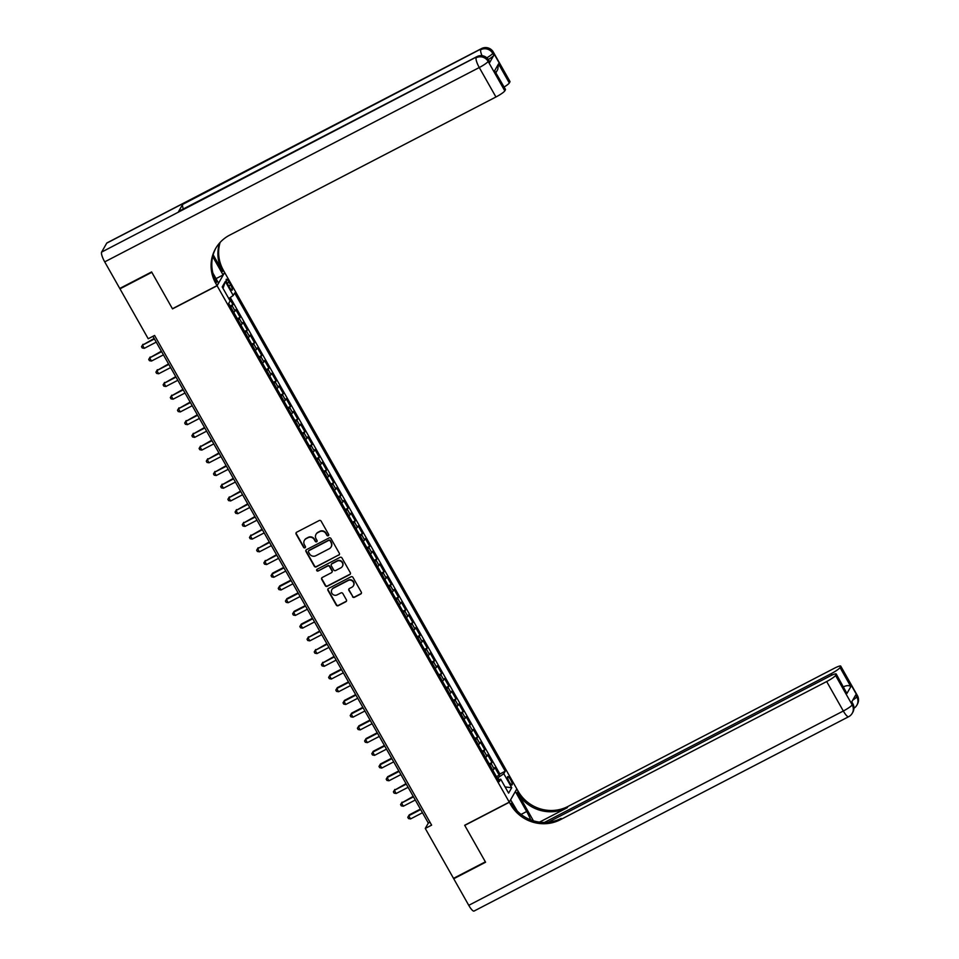 <?xml version="1.0" encoding="UTF-8"?>
<svg xmlns="http://www.w3.org/2000/svg" width="959" height="959" viewBox="0 0 959 959"><rect width="100%" height="100%" fill="white"/><g stroke="black" fill="none" stroke-linecap="round" stroke-linejoin="round"><path stroke-width="1.44" d="M328.266 535.733A1.019 0.971 -150.3 0 0 328.637 534.403L321.133 521.145A1.45 1.391 -150.3 0 0 319.179 520.545L296.667 532.221A1.45 1.391 -150.3 0 0 296.127 534.115L303.631 547.385A1.019 0.971 -150.3 0 0 305.394 547.433A1.019 0.971 -150.3 0 0 305.382 546.474L304.411 544.76A4.639 4.459 -150.3 0 1 306.149 538.682L308.031 537.711A4.639 4.459 -150.3 0 1 314.288 539.629L315.259 541.344A1.019 0.971 -150.3 0 0 317.021 541.403A1.019 0.971 -150.3 0 0 317.009 540.444L316.038 538.73A4.639 4.459 -150.3 0 1 317.777 532.653L319.659 531.682A4.639 4.459 -150.3 0 1 325.916 533.6L326.887 535.314A1.019 0.971 -150.3 0 0 328.266 535.733M316.122 534.175A4.639 4.459 -150.3 0 1 317.98 532.293L319.862 531.322A4.639 4.459 -150.3 0 1 326.12 533.24L327.091 534.954A1.019 0.971 -150.3 0 0 328.733 535.17M296.235 532.581A1.45 1.391 -150.3 0 0 296.331 533.755L303.835 547.026A1.019 0.971 -150.3 0 0 305.465 547.241M304.494 540.205A4.639 4.459 -150.3 0 1 306.353 538.335L308.235 537.352A4.639 4.459 -150.3 0 1 314.492 539.27L315.463 540.996A1.019 0.971 -150.3 0 0 317.105 541.212M510.56 779.619A4.723 1.127 62.6 0 0 507.719 776.562A4.723 1.127 62.6 0 0 509.253 781.909A4.723 1.127 62.6 0 0 512.082 784.953A4.723 1.127 62.6 0 0 510.56 779.619M352.48 596.69A1.45 1.391 -150.3 0 0 354.434 597.289L360.752 594.017A1.45 1.391 -150.3 0 0 361.291 592.123L352.96 577.39A1.45 1.391 -150.3 0 0 351.006 576.791L328.493 588.466A1.45 1.391 -150.3 0 0 327.942 590.36L336.285 605.093A1.45 1.391 -150.3 0 0 338.239 605.692L345.863 601.737A1.45 1.391 -150.3 0 0 346.415 599.843L342.842 593.537A1.45 1.391 -150.3 0 0 340.889 592.938L337.1 594.892A3.884 3.728 -150.3 0 1 331.85 589.629A3.884 3.728 -150.3 0 1 333.324 588.215L348.141 580.531A3.884 3.728 -150.3 0 1 353.403 585.793A3.884 3.728 -150.3 0 1 351.917 587.208L349.448 588.49A1.45 1.391 -150.3 0 0 348.908 590.384L352.684 596.33A1.45 1.391 -150.3 0 0 354.638 596.93L360.956 593.657A1.45 1.391 -150.3 0 0 361.387 593.297M464.671 825.267L485.362 861.841L453.511 878.36L425.269 828.444L431.634 825.136L154.579 335.458L148.213 338.755L119.971 288.839L151.822 272.308L172.512 308.882L217.094 285.746L509.265 802.144L464.671 825.267M338.779 555.189A1.45 1.391 -150.3 0 0 339.33 553.295L330.987 538.562A1.45 1.391 -150.3 0 0 329.033 537.963L306.52 549.639A1.45 1.391 -150.3 0 0 305.981 551.533L314.312 566.266A1.45 1.391 -150.3 0 0 316.266 566.865L338.983 554.829A1.45 1.391 -150.3 0 0 339.426 554.47M341.979 557.97L350.311 572.703A1.45 1.391 -150.3 0 1 349.759 574.597L327.259 586.285A1.45 1.391 -150.3 0 1 325.293 585.685L321.733 579.38A1.45 1.391 -150.3 0 1 322.272 577.474L331.406 572.739A1.45 1.391 -150.3 0 0 331.946 570.845L329.584 566.661A1.45 1.391 -150.3 0 0 327.63 566.062L318.124 570.989A1.019 0.971 -150.3 0 1 316.746 569.61A1.019 0.971 -150.3 0 1 317.129 569.25L340.013 557.371A1.45 1.391 -150.3 0 1 341.979 557.97M496.414 776.634L499.195 775.184L494.88 767.56L494.137 768.866L491.26 763.772A5.91 0.863 150.5 0 1 489.869 765.066M489.222 763.915L492.003 762.465L487.687 754.841L486.932 756.148L484.055 751.053A5.91 0.863 150.5 0 1 482.677 752.347M482.017 751.197L484.798 749.746L480.483 742.122L479.74 743.429L476.863 738.334A5.91 0.863 150.5 0 1 475.484 739.629M474.825 738.478L477.606 737.027L473.29 729.403L472.547 730.71L469.67 725.615A5.91 0.863 150.5 0 1 468.28 726.91M467.632 725.759L470.413 724.309L466.098 716.685L465.343 717.991L462.466 712.897A5.91 0.863 150.5 0 1 461.087 714.191M460.44 713.04L463.221 711.59L458.893 703.966L458.15 705.273L455.273 700.178A5.91 0.863 150.5 0 1 453.895 701.473M453.235 700.322L456.016 698.871L451.701 691.247L450.958 692.554L448.081 687.459A5.91 0.863 150.5 0 1 446.702 688.754M446.043 687.603L448.824 686.153L444.508 678.528L443.765 679.835L440.876 674.74A5.91 0.863 150.5 0 1 439.498 676.035M438.85 674.872L441.631 673.434L437.316 665.81L436.561 667.104L433.684 662.022A5.91 0.863 150.5 0 1 432.305 663.316M431.646 662.154L434.427 660.715L430.112 653.079L429.368 654.386L426.491 649.303A5.91 0.863 150.5 0 1 425.113 650.598M424.453 649.435L427.234 647.996L422.919 640.36L422.176 641.667L419.299 636.584A5.91 0.863 150.5 0 1 417.908 637.879M417.261 636.716L420.042 635.278L415.726 627.642L414.971 628.948L412.094 623.865A5.91 0.863 150.5 0 1 410.716 625.16M410.056 623.997L412.838 622.559L408.522 614.923L407.779 616.229L404.902 611.147A5.91 0.863 150.5 0 1 403.523 612.441M402.864 611.279L405.645 609.84L401.33 602.204L400.586 603.511L397.709 598.428A5.91 0.863 150.5 0 1 396.319 599.723M395.671 598.56L398.453 597.121L394.137 589.485L393.382 590.792L390.505 585.709A5.91 0.863 150.5 0 1 389.126 587.004M388.479 585.841L391.26 584.403L386.933 576.767L386.189 578.073L383.312 572.991A5.91 0.863 150.5 0 1 381.934 574.285M381.274 573.122L384.056 571.684L379.74 564.048L378.997 565.354L376.12 560.272A5.91 0.863 150.5 0 1 374.741 561.566M374.082 560.404L376.863 558.965L372.548 551.329L371.804 552.636L368.915 547.553A5.91 0.863 150.5 0 1 367.537 548.848M366.889 547.685L369.671 546.246L365.355 538.61L364.6 539.917L361.723 534.834A5.91 0.863 150.5 0 1 360.344 536.129M359.685 534.966L362.466 533.528L358.151 525.892L357.407 527.198L354.53 522.116A5.91 0.863 150.5 0 1 353.152 523.41M352.492 522.247L355.274 520.809L350.958 513.173L350.215 514.48L347.338 509.397A5.91 0.863 150.5 0 1 345.947 510.691M345.3 509.529L348.081 508.09L343.766 500.454L343.01 501.761L340.133 496.678A5.91 0.863 150.5 0 1 338.755 497.973M338.107 496.81L340.877 495.371L336.561 487.735L335.818 489.042L332.941 483.959A5.91 0.863 150.5 0 1 331.562 485.254M330.903 484.091L333.684 482.653L329.369 475.017L328.625 476.323L325.748 471.241A5.91 0.863 150.5 0 1 324.358 472.523M323.71 471.372L326.492 469.934L322.176 462.298L321.421 463.605L318.544 458.522A5.91 0.863 150.5 0 1 317.165 459.805M316.518 458.654L319.299 457.215L314.972 449.579L314.228 450.886L311.351 445.803A5.91 0.863 150.5 0 1 309.973 447.086M309.313 445.935L312.095 444.497L307.779 436.86L307.036 438.167L304.159 433.084A5.91 0.863 150.5 0 1 302.78 434.367M302.121 433.216L304.902 431.778L300.587 424.142L299.843 425.448L296.954 420.366A5.91 0.863 150.5 0 1 295.576 421.648M294.928 420.498L297.71 419.059L293.394 411.423L292.639 412.73L289.762 407.647A5.91 0.863 150.5 0 1 288.383 408.93M287.724 407.779L290.505 406.34L286.19 398.704L285.446 400.011L282.569 394.928A5.91 0.863 150.5 0 1 281.191 396.211M280.531 395.06L283.313 393.622L278.997 385.986L278.254 387.292L275.377 382.209A5.91 0.863 150.5 0 1 273.986 383.492M273.339 382.341L276.12 380.903L271.805 373.267L271.049 374.573L268.172 369.491A5.91 0.863 150.5 0 1 266.794 370.773M266.146 369.623L268.928 368.184L264.6 360.548L263.857 361.855L260.98 356.76A5.91 0.863 150.5 0 1 259.601 358.055M258.942 356.904L261.723 355.453L257.408 347.829L256.664 349.136L253.787 344.041A5.91 0.863 150.5 0 1 252.397 345.336M251.749 344.185L254.531 342.735L250.215 335.111L249.46 336.417L246.583 331.323A5.91 0.863 150.5 0 1 245.204 332.617M244.557 331.466L247.338 330.016L243.011 322.392L242.267 323.698L239.39 318.604A5.91 0.863 150.5 0 1 238.012 319.898M237.352 318.748L240.134 317.297L235.818 309.673L235.075 310.98A5.91 0.863 150.5 0 1 233.696 312.274M227.834 284.427L229.417 287.221A4.579 1.091 62.6 0 0 232.15 290.181A4.579 1.091 62.6 0 0 230.675 285.003L229.093 282.21A4.579 1.091 62.6 0 0 226.348 279.249A4.579 1.091 62.6 0 0 227.834 284.427M217.094 285.746L224.658 272.5L516.829 788.897L509.265 802.144M499.195 775.184L499.879 773.985L505.237 771.216L234.655 292.974L233.229 295.48L228.781 298.549M505.237 771.216L503.799 773.721L511.722 787.711L508.606 793.153L500.694 779.164L499.267 781.669L228.686 303.428L230.124 300.922L222.2 286.933L225.317 281.49L233.229 295.48M230.16 306.029L232.941 304.578L232.198 305.885A5.91 0.863 150.5 0 1 230.819 307.18M240.134 317.297L239.39 318.604M247.338 330.016L246.583 331.323M254.531 342.735L253.787 344.041M261.723 355.453L260.98 356.76M268.928 368.184L268.172 369.491M276.12 380.903L275.377 382.209M283.313 393.622L282.569 394.928M290.505 406.34L289.762 407.647M297.71 419.059L296.954 420.366M304.902 431.778L304.159 433.084M312.095 444.497L311.351 445.803M319.299 457.215L318.544 458.522M326.492 469.934L325.748 471.241M333.684 482.653L332.941 483.959M340.877 495.371L340.133 496.678M348.081 508.09L347.338 509.397M355.274 520.809L354.53 522.116M362.466 533.528L361.723 534.834M369.671 546.246L368.915 547.553M376.863 558.965L376.12 560.272M384.056 571.684L383.312 572.991M391.26 584.403L390.505 585.709M398.453 597.121L397.709 598.428M405.645 609.84L404.902 611.147M412.838 622.559L412.094 623.865M420.042 635.278L419.299 636.584M427.234 647.996L426.491 649.303M434.427 660.715L433.684 662.022M441.631 673.434L440.876 674.74M448.824 686.153L448.081 687.459M456.016 698.871L455.273 700.178M463.221 711.59L462.466 712.897M470.413 724.309L469.67 725.615M477.606 737.027L476.863 738.334M484.798 749.746L484.055 751.053M492.003 762.465L491.26 763.772M499.879 773.985L230.292 297.506M232.941 304.578L229.321 298.177M498.944 779.655L497.889 777.797L497.253 778.121M120.366 288.132L119.971 288.839M152.937 336.309L428.325 823.074L425.269 828.444M429.98 822.223L428.325 823.074M240.889 324.993A5.91 0.863 -29.5 0 0 242.267 323.698M248.081 337.712A5.91 0.863 -29.5 0 0 249.46 336.417M255.286 350.431A5.91 0.863 -29.5 0 0 256.664 349.136M262.478 363.149A5.91 0.863 -29.5 0 0 263.857 361.855M269.671 375.868A5.91 0.863 -29.5 0 0 271.049 374.573M276.863 388.587A5.91 0.863 -29.5 0 0 278.254 387.292M284.068 401.306A5.91 0.863 -29.5 0 0 285.446 400.011M291.26 414.024A5.91 0.863 -29.5 0 0 292.639 412.73M298.453 426.743A5.91 0.863 -29.5 0 0 299.843 425.448M305.657 439.462A5.91 0.863 -29.5 0 0 307.036 438.167M312.85 452.18A5.91 0.863 -29.5 0 0 314.228 450.886M320.042 464.899A5.91 0.863 -29.5 0 0 321.421 463.605M327.247 477.618A5.91 0.863 -29.5 0 0 328.625 476.323M334.439 490.337A5.91 0.863 -29.5 0 0 335.818 489.042M341.632 503.055A5.91 0.863 -29.5 0 0 343.01 501.761M348.824 515.774A5.91 0.863 -29.5 0 0 350.215 514.48M356.029 528.493A5.91 0.863 -29.5 0 0 357.407 527.198M363.221 541.212A5.91 0.863 -29.5 0 0 364.6 539.917M370.414 553.93A5.91 0.863 -29.5 0 0 371.804 552.636M377.618 566.649A5.91 0.863 -29.5 0 0 378.997 565.354M384.811 579.368A5.91 0.863 -29.5 0 0 386.189 578.073M392.003 592.087A5.91 0.863 -29.5 0 0 393.382 590.792M399.208 604.805A5.91 0.863 -29.5 0 0 400.586 603.511M406.4 617.524A5.91 0.863 -29.5 0 0 407.779 616.229M413.593 630.243A5.91 0.863 -29.5 0 0 414.971 628.948M420.785 642.962A5.91 0.863 -29.5 0 0 422.176 641.667M427.99 655.68A5.91 0.863 -29.5 0 0 429.368 654.386M435.182 668.399A5.91 0.863 -29.5 0 0 436.561 667.104M442.375 681.118A5.91 0.863 -29.5 0 0 443.765 679.835M449.579 693.836A5.91 0.863 -29.5 0 0 450.958 692.554M456.772 706.555A5.91 0.863 -29.5 0 0 458.15 705.273M463.964 719.274A5.91 0.863 -29.5 0 0 465.343 717.991M471.169 731.993A5.91 0.863 -29.5 0 0 472.547 730.71M478.361 744.711A5.91 0.863 -29.5 0 0 479.74 743.429M485.554 757.43A5.91 0.863 -29.5 0 0 486.932 756.148M500.694 779.164L498.236 779.859M492.746 770.149A5.91 0.863 -29.5 0 0 494.137 768.866M497.889 777.797L503.799 773.721M223.027 288.383L225.317 281.49M511.722 787.711L505.105 786.943M306.089 549.998A1.45 1.391 -150.3 0 0 306.185 551.173L314.516 565.906A1.45 1.391 -150.3 0 0 316.47 566.505L338.983 554.829M330.016 540.84A1.019 0.971 -150.3 0 0 328.649 540.42L308.894 550.67A1.019 0.971 -150.3 0 0 308.51 552L309.529 553.811A4.639 4.459 -150.3 0 0 315.799 555.729L329.297 548.716A4.639 4.459 -150.3 0 0 331.035 542.65L330.22 540.48A1.019 0.971 -150.3 0 0 328.853 540.061L328.649 540.42M308.618 550.874A1.019 0.971 -150.3 0 1 309.098 550.31L328.853 540.061M331.167 546.846A4.639 4.459 -150.3 0 0 331.251 542.291L331.035 542.65M330.22 540.48L331.251 542.291M321.84 577.833A1.45 1.391 -150.3 0 0 321.936 579.02L325.497 585.326A1.45 1.391 -150.3 0 0 327.463 585.925L349.963 574.237A1.45 1.391 -150.3 0 0 350.407 573.89M332.042 572.02A1.45 1.391 -150.3 0 0 332.15 570.485L329.788 566.301A1.45 1.391 -150.3 0 0 327.834 565.702L318.124 570.989M316.866 569.442A1.019 0.971 -150.3 0 0 318.328 570.641M340.877 567.824A3.884 3.728 -150.3 0 0 341.692 561.902A3.884 3.728 -150.3 0 0 337.1 561.147L331.874 563.856A1.45 1.391 -150.3 0 0 331.334 565.75L333.696 569.934A1.45 1.391 -150.3 0 0 335.65 570.533L340.877 567.824M342.459 566.23A3.884 3.728 -150.3 0 0 337.304 560.787L337.1 561.147M331.442 564.216A1.45 1.391 -150.3 0 1 332.078 563.496L337.304 560.787M349.016 588.85A1.45 1.391 -150.3 0 0 349.112 590.025L352.684 596.33M353.499 585.613A3.884 3.728 -150.3 0 0 348.345 580.171L348.141 580.531M331.958 589.461A3.884 3.728 -150.3 0 1 333.528 587.855L348.345 580.171M328.05 588.826A1.45 1.391 -150.3 0 0 328.146 590.001L336.489 604.733A1.45 1.391 -150.3 0 0 338.443 605.333L346.067 601.377A1.45 1.391 -150.3 0 0 346.511 601.017M154.147 338.467L142.483 345.156L144.282 348.333L156.221 342.135M154.423 338.959L142.483 345.156L141.524 346.69L142.999 344.257M144.282 348.333L142.244 347.973L141.524 346.69M489.737 62.443L488.658 60.537A8.859 1.307 -29.5 0 0 488.73 60.141L489.809 62.047A8.859 1.307 150.5 0 1 489.737 62.443L493.825 55.286A8.859 1.307 150.5 0 1 488.335 59.506M151.606 271.936L172.44 308.75L217.022 285.614L215.799 283.456A36.933 35.471 29.7 0 1 215.583 248.609A36.933 35.471 29.7 0 1 229.669 235.135L495.935 96.991L479.272 67.538L104.711 261.867L119.755 288.455L151.606 271.936M216.027 278.637L223.111 274.969L212.694 256.568M223.111 274.969L224.586 272.38L223.363 270.21A36.933 35.471 29.7 0 1 220.114 242.423M213.162 254.77L222.632 271.505A36.933 35.471 29.7 0 1 219.599 242.987M217.022 285.614L218.508 283.025L212.898 273.111M104.711 261.867A8.859 2.098 -117.4 0 1 101.618 252.097L476.695 56.869A8.859 8.511 -150.3 0 1 488.658 60.537L488.143 61.436L504.806 90.877L505.405 89.822A8.859 1.307 150.5 0 0 505.477 89.415L494.616 70.738L498.524 63.905L509.313 82.977L509.912 81.923L493.262 52.481L492.746 53.38L493.825 55.286M509.313 82.977A8.859 1.307 150.5 0 1 504.122 87.017M183.337 208.954A8.859 2.098 -117.4 0 1 182.666 204.387L481.298 48.813A8.859 8.511 -150.3 0 1 493.262 52.481A8.859 1.307 -29.5 0 0 493.334 52.086L509.984 81.527A8.859 1.307 150.5 0 1 509.912 81.923M101.618 252.097L106.737 243.142A8.859 2.098 -117.4 0 1 106.964 242.903L481.526 48.573A8.859 2.098 62.6 0 0 481.298 48.813L106.737 243.142M182.666 204.387L178.578 211.543A8.859 2.098 -117.4 0 1 178.806 211.304L476.935 56.629A8.859 2.098 62.6 0 0 476.695 56.869L178.578 211.543M504.806 90.877A8.859 1.307 150.5 0 1 495.935 96.991M215.799 283.456L216.542 282.162A36.933 35.471 29.7 0 1 215.955 247.973M498.524 63.905L497.757 69.468L495.971 72.608M857.382 695.539A8.859 8.859 0 0 1 857.358 704.302A8.859 8.511 -150.3 0 0 857.31 695.934L840.647 666.493A8.859 1.307 -29.5 0 0 840.719 666.097L857.382 695.539A8.859 1.307 150.5 0 1 857.31 695.934L856.795 696.833L855.716 694.927L851.628 702.084L852.707 703.99L852.191 704.889A8.859 1.307 150.5 0 1 843.321 711.003L826.67 681.549A8.859 1.307 -29.5 0 0 835.541 675.436L852.191 704.889A8.859 8.511 29.7 0 1 852.251 713.244A8.859 8.859 0 0 1 848.631 716.721A8.859 2.098 62.6 0 1 843.321 711.003L468.759 905.332L453.727 878.744L485.578 862.225L464.743 825.399L509.337 802.263L510.56 804.433A36.933 35.471 -150.3 0 0 560.392 819.705L826.67 681.549M530.675 819.861A16.627 3.944 62.6 0 0 526.671 811.518L515.415 791.619L516.901 789.017L518.124 791.187A36.933 35.471 -150.3 0 0 567.956 806.459L834.234 668.315A8.859 1.307 -29.5 0 1 840.719 666.097M510.608 799.782L517.225 811.002M510.811 799.674L509.337 802.263M533.408 820.808L517.38 792.47A36.933 35.471 -150.3 0 0 567.225 807.742L539.509 822.127M843.584 687.016L843.8 686.656C846.989 685.301 849.326 685.289 850.837 686.632L846.929 693.465L836.14 674.381L835.541 675.436M836.14 674.381A8.859 1.307 -29.5 0 0 836.212 673.985A8.859 1.307 -29.5 0 0 829.727 676.203L548.212 822.259M848.631 716.721L474.07 911.05A8.859 2.098 -117.4 0 1 468.759 905.332M454.122 878.048L453.727 878.744M544.388 822.45L831.177 673.662A8.859 1.307 -29.5 0 0 840.048 667.548L850.837 686.632M840.647 666.493L840.048 667.548M510.56 804.433L511.291 803.139A36.933 35.471 -150.3 0 0 561.135 818.411L560.392 819.705M846.929 693.465L836.212 673.985M161.352 351.186L149.676 357.875L151.474 361.052L163.426 354.854M161.627 351.677L149.676 357.875L148.717 359.421L150.191 356.976M151.474 361.052L149.436 360.692L148.717 359.421M168.544 363.905L156.88 370.594L158.679 373.77L170.618 367.573M168.82 364.396L156.88 370.594L155.909 372.14L157.384 369.694M158.679 373.77L156.629 373.411L155.909 372.14M175.737 376.623L164.073 383.312L165.871 386.489L177.811 380.291M176.012 377.115L164.073 383.312L163.114 384.859L164.588 382.413M165.871 386.489L163.833 386.129L163.114 384.859M182.941 389.342L171.265 396.031L173.064 399.208L185.015 393.01M183.217 389.833L171.265 396.031L170.306 397.577L171.781 395.132M173.064 399.208L171.026 398.848L170.306 397.577M190.134 402.061L178.458 408.75L180.268 411.926L192.208 405.729M190.409 402.552L178.458 408.75L177.499 410.296L178.973 407.851M180.268 411.926L178.218 411.567L177.499 410.296M197.326 414.779L185.662 421.469L187.461 424.645L199.4 418.448M197.602 415.271L185.662 421.469L184.691 423.015L186.166 420.569M187.461 424.645L185.411 424.286L184.691 423.015M204.531 427.498L192.855 434.187L194.653 437.364L206.605 431.166M204.794 427.99L192.855 434.187L191.896 435.734L193.37 433.288M194.653 437.364L192.615 437.004L191.896 435.734M211.723 440.217L200.047 446.906L201.846 450.083L213.797 443.885M211.999 440.708L200.047 446.906L199.088 448.452L200.563 446.007M201.846 450.083L199.808 449.723L199.088 448.452M218.916 452.936L207.252 459.625L209.05 462.801L220.99 456.604M219.191 453.427L207.252 459.625L206.281 461.171L207.755 458.726M209.05 462.801L207 462.442L206.281 461.171M226.108 465.654L214.444 472.343L216.243 475.52L228.182 469.323M226.384 466.146L214.444 472.343L213.485 473.89L214.96 471.444M216.243 475.52L214.205 475.161L213.485 473.89M233.313 478.373L221.637 485.062L223.435 488.239L235.387 482.041M233.588 478.865L221.637 485.062L220.678 486.609L222.152 484.163M223.435 488.239L221.397 487.879L220.678 486.609M240.505 491.092L228.841 497.781L230.639 500.958L242.579 494.76M240.781 491.583L228.841 497.781L227.87 499.327L229.345 496.882M230.639 500.958L228.59 500.598L227.87 499.327M247.698 503.811L236.034 510.5L237.832 513.676L249.772 507.479M247.973 504.302L236.034 510.5L235.075 512.046L236.549 509.601M237.832 513.676L235.794 513.317L235.075 512.046M254.902 516.529L243.226 523.218L245.024 526.395L256.976 520.198M255.178 517.021L243.226 523.218L242.267 524.765L243.742 522.319M245.024 526.395L242.987 526.035L242.267 524.765M262.095 529.248L250.419 535.937L252.229 539.114L264.169 532.916M262.37 529.74L250.419 535.937L249.46 537.484L250.934 535.038M252.229 539.114L250.179 538.754L249.46 537.484M269.287 541.967L257.623 548.656L259.421 551.833L271.361 545.635M269.563 542.458L257.623 548.656L256.652 550.202L258.127 547.757M259.421 551.833L257.372 551.473L256.652 550.202M276.492 554.686L264.816 561.375L266.614 564.551L278.566 558.354M276.755 555.177L264.816 561.375L263.857 562.921L265.331 560.476M266.614 564.551L264.576 564.192L263.857 562.921M283.684 567.416L272.524 573.194L272.008 574.093L273.806 577.27L285.758 571.073M283.96 567.896L272.008 574.093L271.049 575.64L272.524 573.194M273.806 577.27L271.769 576.91L271.049 575.64M290.877 580.135L279.716 585.913L279.213 586.812L281.011 589.989L292.951 583.791M291.152 580.615L279.213 586.812L278.242 588.358L279.716 585.913M281.011 589.989L278.961 589.629L278.242 588.358M298.069 592.854L286.921 598.632L286.405 599.531L288.203 602.708L300.143 596.51M298.345 593.333L286.405 599.531L285.446 601.077L286.921 598.632M288.203 602.708L286.166 602.348L285.446 601.077M305.274 605.573L294.113 611.351L293.598 612.25L295.396 615.426L307.348 609.229M305.549 606.052L293.598 612.25L292.639 613.796L294.113 611.351M295.396 615.426L293.358 615.067L292.639 613.796M312.466 618.291L301.306 624.081L300.802 624.968L302.6 628.145L314.54 621.947M312.742 618.771L300.802 624.968L299.831 626.515L301.306 624.081M302.6 628.145L300.551 627.785L299.831 626.515M319.659 631.01L307.995 637.687L309.793 640.864L321.733 634.678M319.934 631.49L307.995 637.687L307.036 639.233L308.51 636.8M309.793 640.864L307.755 640.504L307.036 639.233M326.863 643.729L315.187 650.406L316.985 653.582L328.937 647.397M327.139 644.208L315.187 650.406L314.228 651.952L315.703 649.519M316.985 653.582L314.948 653.223L314.228 651.952M334.056 656.447L322.38 663.125L324.19 666.313L336.129 660.116M334.331 656.927L322.38 663.125L321.421 664.671L322.895 662.237M324.19 666.313L322.14 665.942L321.421 664.671M341.248 669.166L330.088 674.956L329.584 675.843L331.382 679.032L343.322 672.834M341.524 669.646L329.584 675.843L328.613 677.39L330.088 674.956M331.382 679.032L329.333 678.66L328.613 677.39M348.453 681.885L337.292 687.675L336.777 688.562L338.575 691.751L350.526 685.553M348.716 682.364L336.777 688.562L335.818 690.108L337.292 687.675M338.575 691.751L336.537 691.379L335.818 690.108M355.645 694.604L344.485 700.394L343.969 701.281L345.767 704.469L357.719 698.272M355.921 695.083L343.969 701.281L343.01 702.827L344.485 700.394M345.767 704.469L343.73 704.098L343.01 702.827M362.838 707.322L351.677 713.112L351.174 713.999L352.972 717.188L364.911 710.991M363.113 707.802L351.174 713.999L350.203 715.546L351.677 713.112M352.972 717.188L350.922 716.817L350.203 715.546M370.03 720.041L358.882 725.831L358.366 726.718L360.164 729.907L372.104 723.709M370.306 720.521L358.366 726.718L357.407 728.265L358.882 725.831M360.164 729.907L358.127 729.535L357.407 728.265M377.235 732.76L366.074 738.55L365.559 739.437L367.357 742.626L379.308 736.428M377.51 733.239L365.559 739.437L364.6 740.983L366.074 738.55M367.357 742.626L365.319 742.254L364.6 740.983M384.427 745.479L373.267 751.269L372.763 752.156L374.561 755.344L386.501 749.147M384.703 745.958L372.763 752.156L371.792 753.702L373.267 751.269M374.561 755.344L372.512 754.973L371.792 753.702M391.62 758.197L380.471 763.987L379.956 764.874L381.754 768.063L393.693 761.866M391.895 758.677L379.956 764.874L378.997 766.421L380.471 763.987M381.754 768.063L379.716 767.691L378.997 766.421M398.824 770.916L387.664 776.706L387.148 777.593L388.946 780.782L400.898 774.584M399.1 771.408L387.148 777.593L386.189 779.14L387.664 776.706M388.946 780.782L386.909 780.41L386.189 779.14M406.017 783.635L394.341 790.312L396.151 793.501L408.09 787.303M406.292 784.126L394.341 790.312L393.382 791.858L394.856 789.425M396.151 793.501L394.101 793.129L393.382 791.858M413.209 796.354L401.545 803.043L403.343 806.219L415.283 800.022M413.485 796.845L401.545 803.043L400.574 804.577L402.049 802.144M403.343 806.219L401.294 805.848L400.574 804.577M420.402 809.072L409.253 814.862L408.738 815.761L410.536 818.938L422.487 812.741M420.677 809.564L408.738 815.761L407.779 817.296L409.253 814.862M410.536 818.938L408.498 818.578L407.779 817.296M235.075 310.98L232.198 305.885M227.187 283.193L229.093 282.21M228.733 286.022L230.675 285.003M222.632 271.505L223.363 270.21M505.405 89.822L494.616 70.738M486.848 57.828A8.859 1.307 -29.5 0 0 492.746 53.38A8.859 8.511 29.7 0 0 480.783 49.712A8.859 2.098 62.6 0 0 482.005 55.694M479.272 67.538A8.859 1.307 -29.5 0 0 488.143 61.436A8.859 8.511 29.7 0 0 476.179 57.768A8.859 2.098 62.6 0 0 479.272 67.538M517.38 792.47L518.124 791.187M567.225 807.742L567.956 806.459M831.992 675.1L831.177 673.662M852.779 703.594A8.859 1.307 150.5 0 1 852.707 703.99A8.859 8.511 -150.3 0 1 852.767 712.357A8.859 8.859 0 0 0 852.779 703.594L851.772 701.82M853.918 708.269A8.859 8.859 0 0 0 856.855 705.201A8.859 8.511 29.7 0 0 856.795 696.833A8.859 1.307 150.5 0 1 852.731 700.154M521.073 814.431L526.671 811.518M493.334 52.086A8.859 8.859 0 0 0 481.526 48.573M488.73 60.141A8.859 8.859 0 0 0 476.935 56.629M852.767 712.357L852.251 713.244M857.358 704.302L856.855 705.201"/></g></svg>
